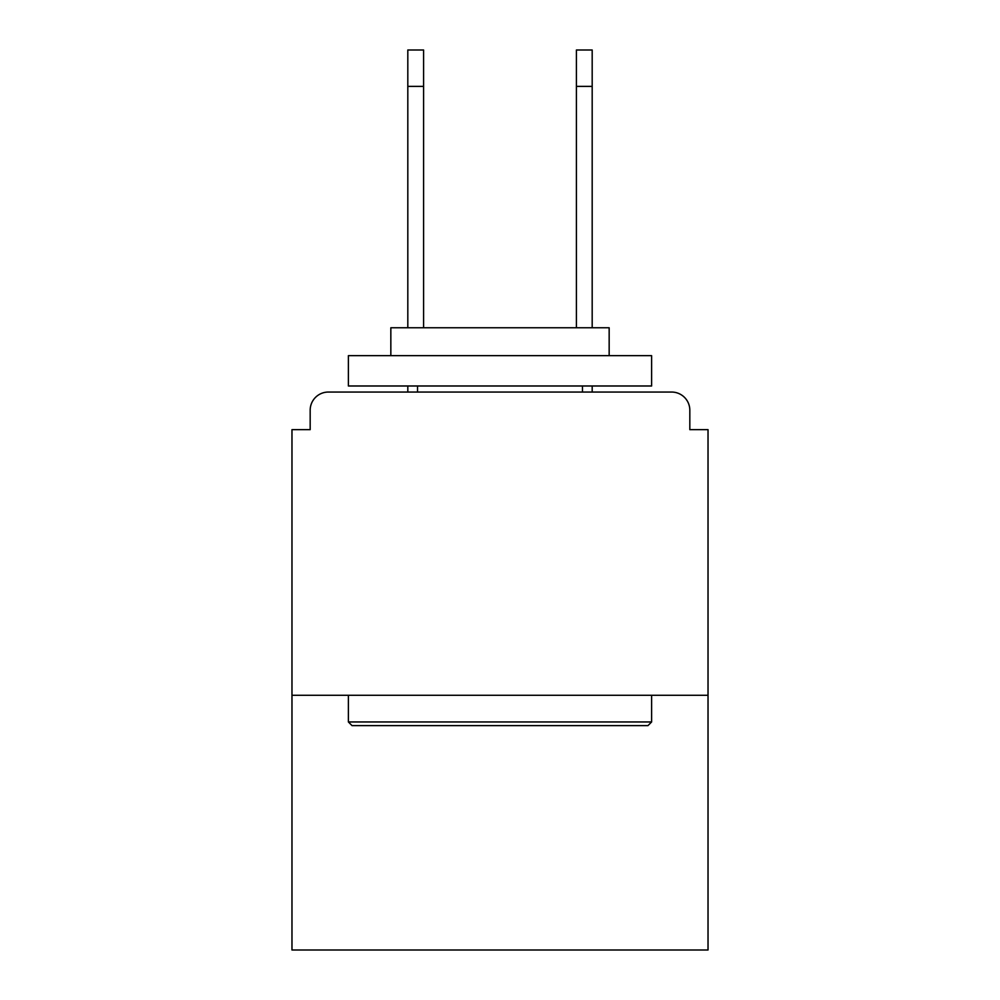 <?xml version="1.0" encoding="UTF-8"?>
<svg xmlns="http://www.w3.org/2000/svg" width="1000" height="1000" viewBox="0 0 1000 1000"><rect width="100%" height="100%" fill="white"/><g stroke="black" fill="none" stroke-linecap="round" stroke-linejoin="round"><path stroke-width="1.5" d="M689.825 429.65L689.825 410.238L689.825 429.65L708.025 429.65L708.025 950L291.975 950L291.975 429.65L310.175 429.65L310.175 410.238L310.175 429.65M708.025 695.288L291.975 695.288M689.825 410.238A18.2 18.2 0 0 0 671.625 392.05L328.375 392.05A18.2 18.2 0 0 0 310.175 410.238M671.625 392.05L594.612 392.05L671.625 392.05M405.387 392.05L328.375 392.05L405.387 392.05M647.975 725.612L352.025 725.612L348.387 721.963L651.612 721.963L647.975 725.612M348.387 355.662L651.612 355.662L651.612 385.988L348.387 385.988L348.387 355.662M609.163 355.662L609.163 327.762L390.838 327.762L390.838 355.662M348.387 695.288L348.387 721.963M651.612 695.288L651.612 721.963M417.525 385.988L417.525 392.05M582.475 385.988L582.475 392.05M407.812 86.388L407.812 50L423.587 50L423.587 86.388L407.812 86.388L407.812 327.762M423.587 327.762L423.587 86.388M407.812 385.988L407.812 392.05M576.413 327.762L576.413 50L592.188 50L592.188 86.388L576.413 86.388M592.188 392.05L592.188 385.988M592.188 327.762L592.188 86.388"/></g></svg>
